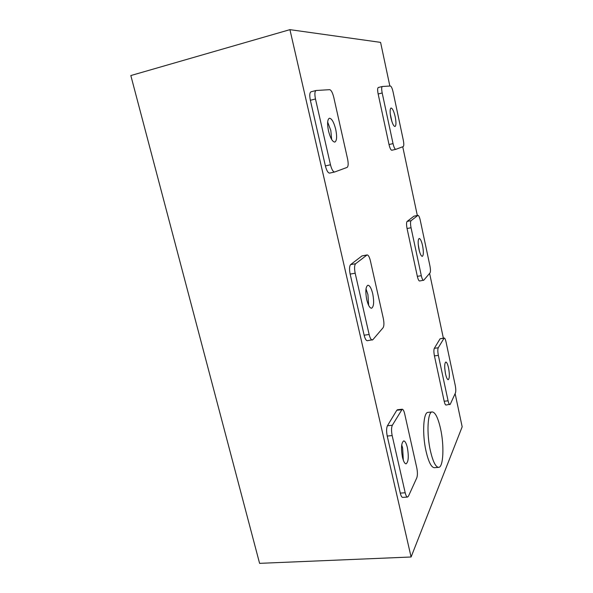 <?xml version="1.0" encoding="UTF-8"?>
<svg xmlns="http://www.w3.org/2000/svg" width="593" height="593" viewBox="0 0 593 593"><rect width="100%" height="100%" fill="white"/><g stroke="black" fill="none" stroke-linecap="round" stroke-linejoin="round"><path stroke-width="0.89" d="M448.553 367.942C447.685 364.132 446.774 362.167 445.81 362.041C444.454 363.242 444.357 367.171 445.513 373.82C446.388 377.622 447.3 379.579 448.249 379.69C449.605 378.453 449.709 374.539 448.553 367.942M391.921 121.624L390.253 113.871M395.205 116.828C393.878 111.225 392.499 108.289 391.054 108.015C389.875 108.867 389.816 112.107 390.876 117.74C392.218 123.351 393.596 126.279 395.02 126.517C396.198 125.649 396.265 122.425 395.205 116.828M419.436 251.284L418.213 244.242M422.579 245.672C421.512 241.054 420.378 238.66 419.184 238.482C417.902 239.49 417.813 243.063 418.925 249.201C420.007 253.819 421.134 256.206 422.305 256.361C423.595 255.331 423.684 251.766 422.579 245.672M331.643 139.451L330.835 130.579L327.662 122.054M335.734 129.415C333.881 122.195 331.769 118.459 329.382 118.222C327.38 119.438 327.084 123.678 328.5 130.949C330.383 138.184 332.488 141.897 334.83 142.083C336.839 140.852 337.143 136.627 335.734 129.415M368.638 305.336L367.934 294.625L366 288.895M372.752 293.854C371.359 288.25 369.743 285.374 367.89 285.233C365.636 286.701 365.251 291.511 366.741 299.665C368.142 305.262 369.758 308.115 371.574 308.234C373.842 306.722 374.227 301.933 372.752 293.854M403.314 460.22L402.632 448.056L401.728 444.906M407.361 447.626C406.316 443.267 405.093 441.029 403.7 440.918C401.32 442.712 400.898 448.13 402.439 457.159C403.492 461.502 404.708 463.726 406.086 463.83C408.473 461.969 408.896 456.566 407.361 447.626M430.429 450.969C432.949 461.643 435.685 467.106 438.62 467.358C443.453 467.454 444.342 445.365 440.525 428.606C438.049 417.835 435.284 412.283 432.238 411.935C427.62 411.579 426.419 433.513 430.429 450.969M432.238 411.935L428.027 412.372C423.335 412.031 422.046 433.928 426.07 451.355C428.598 462.006 431.356 467.454 434.343 467.707L438.62 467.358M455.12 393.604L462.169 426.812L411.097 556.997L259.593 563.35L130.831 75.556L289.925 29.65L380.587 42.377L389.853 86.029M402.743 146.767L417.324 215.481M429.606 273.38L443.349 338.114M411.097 556.997L289.925 29.65M444.194 337.995L440.102 338.773L434.328 348.299C433.72 349.766 433.757 352.301 434.432 355.889L444.179 401.239C444.75 403.7 445.35 404.975 445.988 405.041L450.295 404.211L455.461 392.862C455.95 391.298 455.884 388.823 455.246 385.45L446.055 342.028C445.462 339.433 444.846 338.084 444.194 337.995L438.234 347.78C437.641 349.255 437.686 351.79 438.36 355.385L448.086 400.809C448.649 403.284 449.249 404.559 449.872 404.626M378.364 87.497L378.297 87.505C377.482 88.075 377.43 90.232 378.149 93.983L389.008 144.522C389.89 148.183 390.809 150.088 391.78 150.237L395.724 149.354M417.976 215.355L413.996 216.156L407.109 221.426C406.368 222.412 406.353 224.769 407.057 228.498L417.339 276.338C418.043 279.34 418.791 280.889 419.585 280.986L423.787 280.185L430.014 272.906C430.622 271.764 430.6 269.444 429.94 265.946L420.259 220.255C419.533 217.112 418.769 215.481 417.976 215.355L411.068 220.67C410.349 221.656 410.341 224.021 411.045 227.756L421.304 275.686C422.001 278.695 422.742 280.252 423.528 280.348M311.155 91.782L311.006 91.804C309.62 92.627 309.405 95.451 310.361 100.284L325.387 165.914C326.61 170.606 328.018 173.008 329.612 173.112L329.723 173.074M367.111 254.916L361.997 255.917L350.626 264.604C349.373 266.116 349.21 269.274 350.144 274.085L364.139 335.201C365.043 338.811 366.111 340.649 367.334 340.716L372.878 339.67L383.1 327.729C384.108 326.002 384.182 322.926 383.323 318.493L370.403 260.831C369.446 256.984 368.349 255.012 367.111 254.916L355.615 263.737C354.384 265.241 354.236 268.399 355.177 273.225L369.135 334.489C370.039 338.106 371.092 339.952 372.3 340.026M402.18 409.229L397.48 409.726L396.806 410.26L387.429 425.759C386.406 428.042 386.339 431.482 387.229 436.055L400.29 493.117C400.972 495.904 401.765 497.327 402.677 497.394L407.561 497.06L408.451 496.185L416.797 477.832C417.613 475.438 417.613 472.124 416.79 467.899L404.685 413.847C403.959 410.845 403.129 409.303 402.18 409.229L392.329 425.27C391.328 427.553 391.276 430.992 392.166 435.581L405.189 492.768C405.871 495.563 406.657 496.993 407.561 497.06M333.77 97.341C332.577 92.619 331.198 90.062 329.649 89.669L316.084 90.499C314.727 91.307 314.52 94.139 315.476 98.987L330.471 164.787C331.695 169.487 333.088 171.896 334.652 172.007L347.098 167.404C348.328 166.448 348.491 163.646 347.587 158.991L333.77 97.341M393.092 91.997C392.232 88.32 391.328 86.319 390.372 86L382.322 86.496C381.521 87.06 381.477 89.224 382.196 92.982L393.033 143.617C393.908 147.286 394.819 149.199 395.776 149.347L403.225 146.59C403.959 145.93 403.981 143.78 403.292 140.141L393.092 91.997M445.499 373.738L444.765 368.438M401.52 409.756L396.806 410.26M392.329 425.27L387.429 425.759M392.166 435.581L387.229 436.055M405.189 492.768L400.29 493.117M366.785 255.064L361.997 255.917M355.615 263.737L350.626 264.604M355.177 273.225L350.144 274.085M369.135 334.489L364.139 335.201M315.476 98.987L310.361 100.284M330.471 164.787L325.387 165.914M417.828 215.429L413.996 216.156M411.068 220.67L407.109 221.426M411.045 227.756L407.057 228.498M421.304 275.686L417.339 276.338M382.196 92.982L378.149 93.983M393.033 143.617L389.008 144.522M443.875 338.255L440.102 338.773M438.234 347.78L434.328 348.299M438.36 355.385L434.432 355.889M448.086 400.809L444.179 401.239M316.084 90.499L311.006 91.804M334.652 172.007L329.612 173.112M382.322 86.496L378.297 87.505M395.776 149.347L391.78 150.237"/></g></svg>
